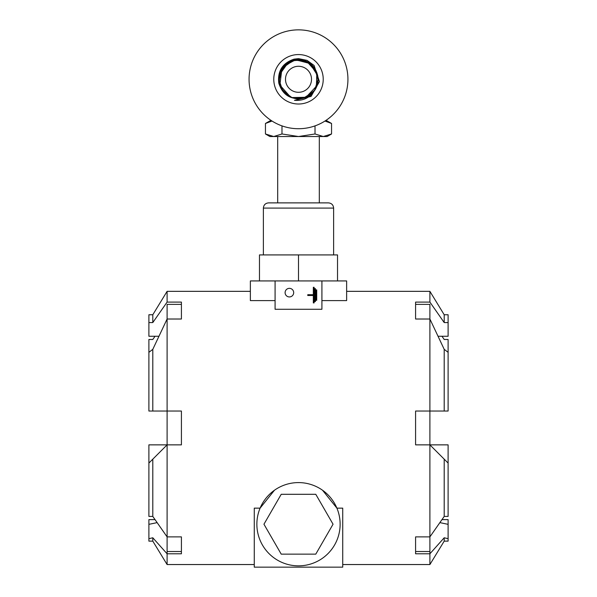 <?xml version="1.0" encoding="UTF-8"?>
<svg xmlns="http://www.w3.org/2000/svg" width="597" height="597" viewBox="0 0 597 597"><rect width="100%" height="100%" fill="white"/><g stroke="black" fill="none" stroke-linecap="round" stroke-linejoin="round"><path stroke-width="0.9" d="M152.795 411.034L167.1 411.034L167.1 319.014L152.795 349.342L152.795 411.034L148.892 411.034L148.892 352.327L152.795 349.342M148.892 392.819L148.892 339.484L152.795 339.484L155.033 336.268M167.1 564.546L167.1 553.792L152.795 537.778L152.795 541.128L167.1 564.546L254.27 564.546M152.795 516.412L167.1 536.882L181.413 536.882L181.413 553.792L167.1 553.792L167.1 444.862L152.795 459.168L152.795 516.412L148.892 516.412L148.892 463.071L152.795 459.168M181.413 444.862L181.413 411.034L167.1 411.034L167.1 444.862L181.413 444.862M181.413 551.524L167.1 551.524L167.1 536.882M152.795 541.128L148.892 541.128L148.892 524.345L157.123 522.621M148.892 524.345L148.892 519.621L155.033 519.621M148.892 538.688L152.795 537.778M148.892 463.071L148.892 444.862L167.1 444.862M181.413 304.373L167.1 304.373L167.1 319.014L181.413 319.014L181.413 302.097L167.1 302.097L167.1 291.343L250.367 291.343M158.802 336.268L148.892 336.268L148.892 314.761L152.795 314.761L152.795 322.567L167.1 302.097M152.795 322.567L148.892 322.567M314.112 287.299L314.112 302.91L313.328 302.91L313.328 295.493L307.761 295.493L307.761 294.717L313.328 294.717L313.328 287.299L314.112 287.299M315.41 288.597L315.41 301.612L314.634 301.612L314.634 288.597L315.41 288.597M315.932 300.306L315.932 289.903L316.716 289.903L316.716 300.306L315.932 300.306M277.687 202.876L277.687 136.526M263.374 254.919L263.374 208.084C263.68 204.92 265.419 203.189 268.575 202.876L328.425 202.876L319.313 202.876L319.313 136.526M259.471 280.933L259.471 254.919L337.529 254.919L337.529 280.933M298.5 254.919L298.5 280.933M321.917 300.604L346.633 300.604L346.633 280.933L321.917 280.933L321.917 309.276L275.083 309.276L275.083 280.933L250.367 280.933L250.367 300.604L275.083 300.604M321.917 280.933L275.083 280.933M322.529 490.227L336.902 508.144A41.633 41.633 0 0 0 256.867 524.218A41.633 41.633 0 0 0 306.701 565.031A41.633 41.633 0 0 0 336.902 508.144L342.73 508.144L342.73 567.15L254.27 567.15L254.27 508.144L260.098 508.144L274.471 490.227M293.687 292.642A4.291 4.291 0 0 1 289.396 296.94A4.291 4.291 0 0 1 285.097 292.642A4.291 4.291 0 0 1 289.396 288.351A4.291 4.291 0 0 1 293.687 292.642M441.967 336.268L444.205 339.484L448.108 339.484L448.108 411.034L444.205 411.034L444.205 349.342L448.108 352.327M448.108 322.567L444.205 322.567L444.205 314.761L448.108 314.761L448.108 336.268L438.198 336.268M444.205 314.761L429.9 291.343L429.9 302.097L444.205 322.567M444.205 349.342L429.9 319.014L429.9 411.034L444.205 411.034M448.108 463.071L429.9 444.862L448.108 444.862L448.108 516.412L444.205 516.412L429.9 536.882L429.9 553.792L444.205 537.778L448.108 538.688L448.108 541.128L444.205 541.128L444.205 537.778M441.967 519.621L448.108 519.621L448.108 538.688M444.205 541.128L429.9 564.546L429.9 553.792L415.587 553.792L415.587 536.882L429.9 536.882L429.9 444.862L415.587 444.862L415.587 411.034L429.9 411.034L429.9 444.862M439.877 522.621L448.108 524.345M429.9 551.524L415.587 551.524M444.205 459.168L444.205 516.412M429.9 302.097L415.587 302.097L415.587 319.014L429.9 319.014L429.9 304.373L429.9 319.014M415.587 304.373L429.9 304.373M281.224 554.143L263.949 524.218L281.224 494.294L315.776 494.294L333.051 524.218L315.776 554.143L281.224 554.143M294.052 59.148L294.291 60.23C309.97 55.931 324.193 75.132 315.492 88.886A19.514 19.514 0 0 1 302.709 98.341C290.5 99.915 282.53 94.856 278.799 83.162C277.404 71.073 282.485 63.073 294.052 59.148L298.5 58.625L307.022 60.364L314.089 65.431L319.425 81.602L311.067 96.408L294.448 100.326C303.963 101.02 310.977 97.207 315.492 88.886M306.507 61.498L314.947 68.804L317.985 79.58L314.641 90.207L306 97.289C293.702 102.975 278.202 92.453 279 78.886C278.762 65.364 294.657 55.409 306.716 61.588C319.194 66.804 321.94 85.408 311.38 93.938C301.515 103.251 283.545 98.221 279.911 85.17C275.359 72.461 287.179 57.857 300.612 59.894C314.141 60.834 322.581 77.595 315.395 89.043C309.052 100.953 290.351 102.132 282.762 90.819C274.366 80.222 280.941 62.633 294.291 60.245M316.903 85.707L306 97.289L291.679 97.557M288.926 96.274L281.329 88.535M279.18 81.968L280.09 72.834M282.657 67.901L286.336 64.043M295.911 59.961L301.731 60.051M298.5 54.566A24.716 24.716 0 0 1 319.91 91.647A24.716 24.716 0 0 1 277.09 91.647A24.716 24.716 0 0 1 298.5 54.566M249.061 79.289A49.439 49.439 0 0 0 323.216 122.101A49.439 49.439 0 0 0 323.216 36.477A49.439 49.439 0 0 0 249.061 79.289M285.493 79.289A13.007 13.007 0 0 1 305.007 68.021A13.007 13.007 0 0 1 305.007 90.55A13.007 13.007 0 0 1 285.493 79.289M304.276 60.663L308.656 62.64M290.97 97.266L286.851 94.93M280.911 87.699L279.583 84.005M279.545 74.692L287.948 62.886L280.769 71.23M317.626 75.647L310.03 63.566L296.261 59.924M279.045 79.894L282.739 90.774L291.993 97.617L303.448 98.139L313.238 92.035M313.641 91.565L316.358 87.132L316.843 72.67L307.276 61.901M292.97 60.61L282.65 67.924L279.045 80.065M293.358 98.109L303.149 98.192L311.783 93.565M279.195 81.916L280.597 87.005M317.828 76.819L316.776 72.491L312.044 65.282L304.657 60.782L296.075 59.969L287.948 62.886M311.164 64.469L304.664 60.782M301.813 60.066L292.642 60.693M290.545 97.087L279.874 85.072L281.859 69.14M303.104 60.342L310.858 64.245L316.194 71.095L317.947 79.632L315.917 88.072M284.5 65.737L295.045 60.096L306.88 61.707M271.836 120.915L269.881 120.915L265.449 123.475L265.449 133.974L273.71 136.526L269.881 136.526L265.449 133.974M331.551 133.974L323.29 136.526L327.119 136.526L331.551 133.974L331.551 123.475L327.119 120.915L325.164 120.915M315.022 125.877L315.022 133.974L323.29 136.526L273.71 136.526L281.978 133.974L281.978 125.877M315.022 133.974L298.5 136.526L281.978 133.974M331.551 123.475L324.977 121.034M272.023 121.034L265.449 123.475M263.374 208.084L333.626 208.084C333.32 204.92 331.581 203.189 328.425 202.876M152.795 314.761L167.1 291.343M333.626 254.919L333.626 208.084M342.73 564.546L429.9 564.546M346.633 291.343L429.9 291.343"/></g></svg>
